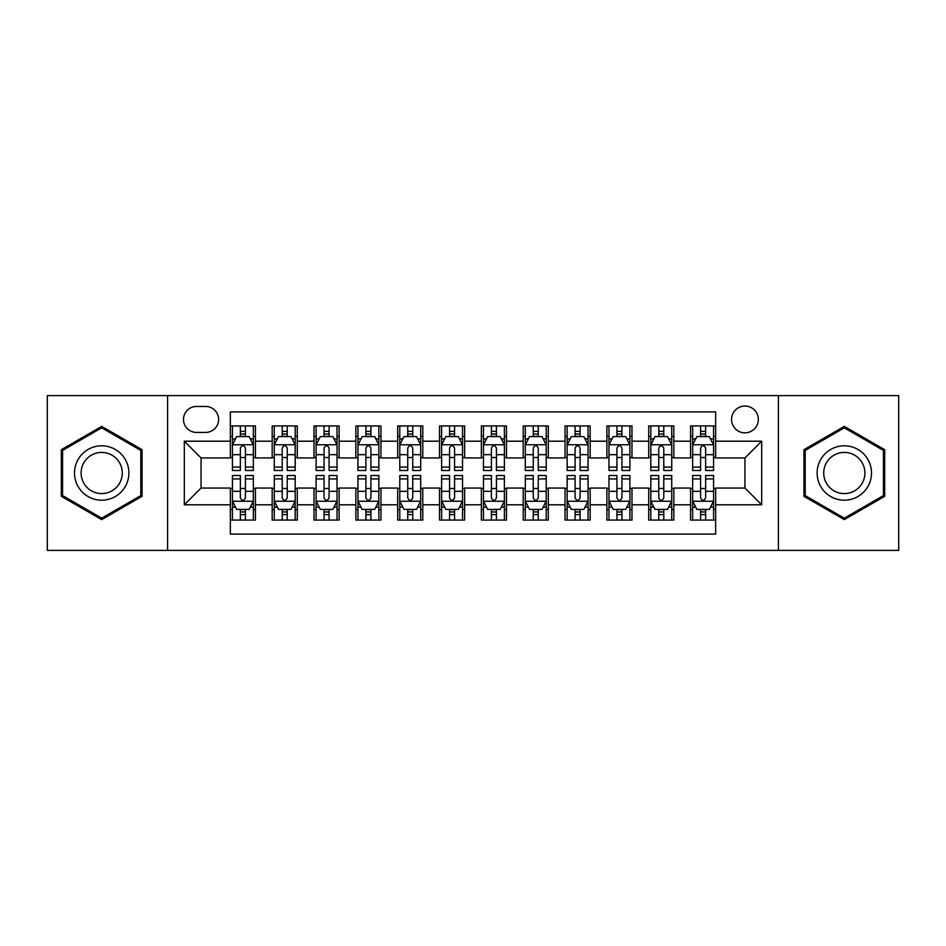 <?xml version="1.0" encoding="UTF-8"?>
<svg xmlns="http://www.w3.org/2000/svg" width="946" height="946" viewBox="0 0 946 946"><rect width="100%" height="100%" fill="white"/><g stroke="black" fill="none" stroke-linecap="round" stroke-linejoin="round"><path stroke-width="1.42" d="M744.951 406.059A13.386 13.386 0 0 0 731.554 419.445A13.386 13.386 0 0 0 744.951 432.83A13.386 13.386 0 0 0 758.337 419.445A13.386 13.386 0 0 0 744.951 406.059M778.416 550.395L898.7 550.395L898.7 395.605L778.416 395.605L778.416 550.395L167.584 550.395L167.584 395.605L47.3 395.605L47.3 550.395L167.584 550.395M715.661 425.937L690.556 425.937L690.556 441.203L673.824 441.203L673.824 457.935L690.556 457.935L690.556 441.203M673.824 441.203L673.824 425.937L648.72 425.937L648.72 441.203L631.987 441.203L631.987 457.935L648.72 457.935L648.72 441.203M631.987 441.203L631.987 425.937L606.883 425.937L606.883 441.203L590.15 441.203L590.15 457.935L606.883 457.935L606.883 441.203M590.15 441.203L590.15 425.937L565.046 425.937L565.046 441.203L548.313 441.203L548.313 457.935L565.046 457.935L565.046 441.203M548.313 441.203L548.313 425.937L523.209 425.937L523.209 441.203L506.465 441.203L506.465 457.935L523.209 457.935L523.209 441.203M506.465 441.203L506.465 425.937L481.372 425.937L481.372 441.203L464.628 441.203L464.628 457.935L481.372 457.935L481.372 441.203M464.628 441.203L464.628 425.937L439.535 425.937L439.535 441.203L422.791 441.203L422.791 457.935L439.535 457.935L439.535 441.203M422.791 441.203L422.791 425.937L397.687 425.937L397.687 441.203L380.954 441.203L380.954 457.935L397.687 457.935L397.687 441.203M380.954 441.203L380.954 425.937L355.85 425.937L355.85 441.203L339.117 441.203L339.117 457.935L355.85 457.935L355.85 441.203M339.117 441.203L339.117 425.937L314.013 425.937L314.013 441.203L297.281 441.203L297.281 457.935L314.013 457.935L314.013 441.203M297.281 441.203L297.281 425.937L272.176 425.937L272.176 457.935L255.444 457.935L255.444 425.937L230.339 425.937M230.339 520.064L255.444 520.064L255.444 488.065L272.176 488.065L272.176 520.064L297.281 520.064L297.281 488.065L314.013 488.065L314.013 504.797L297.281 504.797M314.013 504.797L314.013 520.064L339.117 520.064L339.117 488.065L355.85 488.065L355.85 504.797L339.117 504.797M355.85 504.797L355.85 520.064L380.954 520.064L380.954 488.065L397.687 488.065L397.687 504.797L380.954 504.797M397.687 504.797L397.687 520.064L422.791 520.064L422.791 488.065L439.535 488.065L439.535 504.797L422.791 504.797M439.535 504.797L439.535 520.064L464.628 520.064L464.628 488.065L481.372 488.065L481.372 504.797L464.628 504.797M481.372 504.797L481.372 520.064L506.465 520.064L506.465 488.065L523.209 488.065L523.209 504.797L506.465 504.797M523.209 504.797L523.209 520.064L548.313 520.064L548.313 488.065L565.046 488.065L565.046 504.797L548.313 504.797M565.046 504.797L565.046 520.064L590.15 520.064L590.15 488.065L606.883 488.065L606.883 504.797L590.15 504.797M606.883 504.797L606.883 520.064L631.987 520.064L631.987 488.065L648.72 488.065L648.72 504.797L631.987 504.797M648.72 504.797L648.72 520.064L673.824 520.064L673.824 488.065L690.556 488.065L690.556 504.797L673.824 504.797M196.449 432.417L205.66 432.417A12.972 12.972 0 0 0 218.621 419.445A12.972 12.972 0 0 0 205.66 406.473L196.449 406.473A12.972 12.972 0 0 0 183.477 419.445A12.972 12.972 0 0 0 196.449 432.417M778.416 395.605L167.584 395.605M715.661 441.203L715.661 411.912L230.339 411.912L230.339 457.935L201.049 457.935L201.049 488.065L230.339 488.065L230.339 534.088L715.661 534.088L715.661 488.065L744.951 488.065L744.951 457.935L715.661 457.935L715.661 441.203L761.684 441.203L761.684 504.797L715.661 504.797M230.339 504.797L184.316 504.797L184.316 441.203L230.339 441.203M690.556 504.797L690.556 520.064L715.661 520.064M230.339 436.39L232.432 436.39M240.379 436.39L245.404 436.39M253.351 436.39L255.444 436.39M230.339 457.521L232.432 457.521M240.379 457.521L245.404 457.521M253.351 457.521L255.444 457.521M230.339 488.479L232.432 488.479M240.379 488.479L245.404 488.479M253.351 488.479L255.444 488.479M230.339 509.61L232.432 509.61M240.379 509.61L245.404 509.61M253.351 509.61L255.444 509.61M272.176 457.521L274.269 457.521M282.215 457.521L287.241 457.521M295.187 457.521L297.281 457.521M272.176 436.39L274.269 436.39M282.215 436.39L287.241 436.39M295.187 436.39L297.281 436.39M272.176 488.479L274.269 488.479M282.215 488.479L287.241 488.479M295.187 488.479L297.281 488.479M272.176 509.61L274.269 509.61M282.215 509.61L287.241 509.61M295.187 509.61L297.281 509.61M314.013 488.479L316.106 488.479M324.052 488.479L329.078 488.479M337.024 488.479L339.117 488.479M314.013 509.61L316.106 509.61M324.052 509.61L329.078 509.61M337.024 509.61L339.117 509.61M314.013 436.39L316.106 436.39M324.052 436.39L329.078 436.39M337.024 436.39L339.117 436.39M314.013 457.521L316.106 457.521M324.052 457.521L329.078 457.521M337.024 457.521L339.117 457.521M355.85 488.479L357.943 488.479M365.901 488.479L370.915 488.479M378.861 488.479L380.954 488.479M355.85 509.61L357.943 509.61M365.901 509.61L370.915 509.61M378.861 509.61L380.954 509.61M355.85 436.39L357.943 436.39M365.901 436.39L370.915 436.39M378.861 436.39L380.954 436.39M355.85 457.521L357.943 457.521M365.901 457.521L370.915 457.521M378.861 457.521L380.954 457.521M397.687 488.479L399.78 488.479M407.738 488.479L412.752 488.479M420.698 488.479L422.791 488.479M397.687 509.61L399.78 509.61M407.738 509.61L412.752 509.61M420.698 509.61L422.791 509.61M397.687 436.39L399.78 436.39M407.738 436.39L412.752 436.39M420.698 436.39L422.791 436.39M397.687 457.521L399.78 457.521M407.738 457.521L412.752 457.521M420.698 457.521L422.791 457.521M439.535 488.479L441.616 488.479M449.575 488.479L454.588 488.479M462.535 488.479L464.628 488.479M439.535 509.61L441.616 509.61M449.575 509.61L454.588 509.61M462.535 509.61L464.628 509.61M439.535 436.39L441.616 436.39M449.575 436.39L454.588 436.39M462.535 436.39L464.628 436.39M439.535 457.521L441.616 457.521M449.575 457.521L454.588 457.521M462.535 457.521L464.628 457.521M481.372 488.479L483.465 488.479M491.412 488.479L496.425 488.479M504.384 488.479L506.465 488.479M481.372 509.61L483.465 509.61M491.412 509.61L496.425 509.61M504.384 509.61L506.465 509.61M481.372 436.39L483.465 436.39M491.412 436.39L496.425 436.39M504.384 436.39L506.465 436.39M481.372 457.521L483.465 457.521M491.412 457.521L496.425 457.521M504.384 457.521L506.465 457.521M523.209 488.479L525.302 488.479M533.248 488.479L538.262 488.479M546.22 488.479L548.313 488.479M523.209 509.61L525.302 509.61M533.248 509.61L538.262 509.61M546.22 509.61L548.313 509.61M523.209 436.39L525.302 436.39M533.248 436.39L538.262 436.39M546.22 436.39L548.313 436.39M523.209 457.521L525.302 457.521M533.248 457.521L538.262 457.521M546.22 457.521L548.313 457.521M565.046 488.479L567.139 488.479M575.085 488.479L580.099 488.479M588.057 488.479L590.15 488.479M565.046 509.61L567.139 509.61M575.085 509.61L580.099 509.61M588.057 509.61L590.15 509.61M565.046 436.39L567.139 436.39M575.085 436.39L580.099 436.39M588.057 436.39L590.15 436.39M565.046 457.521L567.139 457.521M575.085 457.521L580.099 457.521M588.057 457.521L590.15 457.521M606.883 488.479L608.976 488.479M616.922 488.479L621.948 488.479M629.894 488.479L631.987 488.479M606.883 509.61L608.976 509.61M616.922 509.61L621.948 509.61M629.894 509.61L631.987 509.61M606.883 436.39L608.976 436.39M616.922 436.39L621.948 436.39M629.894 436.39L631.987 436.39M606.883 457.521L608.976 457.521M616.922 457.521L621.948 457.521M629.894 457.521L631.987 457.521M648.72 488.479L650.813 488.479M658.759 488.479L663.785 488.479M671.731 488.479L673.824 488.479M648.72 509.61L650.813 509.61M658.759 509.61L663.785 509.61M671.731 509.61L673.824 509.61M648.72 436.39L650.813 436.39M658.759 436.39L663.785 436.39M671.731 436.39L673.824 436.39M648.72 457.521L650.813 457.521M658.759 457.521L663.785 457.521M671.731 457.521L673.824 457.521M690.556 488.479L692.649 488.479M700.596 488.479L705.621 488.479M713.568 488.479L715.661 488.479M690.556 509.61L692.649 509.61M700.596 509.61L705.621 509.61M713.568 509.61L715.661 509.61M690.556 436.39L692.649 436.39M700.596 436.39L705.621 436.39M713.568 436.39L715.661 436.39M690.556 457.521L692.649 457.521M700.596 457.521L705.621 457.521M713.568 457.521L715.661 457.521M201.049 457.935L184.316 441.203M201.049 488.065L184.316 504.797M761.684 441.203L744.951 457.935M761.684 504.797L744.951 488.065M101.695 519.614L142.066 496.307L142.066 449.693L101.695 426.386L61.313 449.693L61.313 496.307L101.695 519.614M884.687 449.693L844.305 426.386L803.934 449.693L803.934 496.307L844.305 519.614L884.687 496.307L884.687 449.693M245.404 431.376L240.379 431.376M253.351 467.076L245.404 467.076L245.404 470.493L253.351 470.493L253.351 444.963L249.165 436.603L236.618 436.603L232.432 444.963L232.432 470.493L240.379 470.493L240.379 467.076L232.432 467.076M232.432 444.963L232.432 425.937M253.351 444.963L253.351 425.937M240.379 436.603L240.379 425.937M245.404 425.937L245.404 436.603M245.404 467.076L245.404 448.108C243.725 444.88 242.058 444.88 240.379 448.108L240.379 467.076M240.379 514.624L245.404 514.624M232.432 478.924L240.379 478.924L240.379 475.507L232.432 475.507L232.432 501.037L236.618 509.397L249.165 509.397L253.351 501.037L253.351 475.507L245.404 475.507L245.404 478.924L253.351 478.924M253.351 501.037L253.351 520.064M232.432 501.037L232.432 520.064M245.404 509.397L245.404 520.064M240.379 520.064L240.379 509.397M240.379 478.924L240.379 497.892C242.058 501.12 243.725 501.12 245.404 497.892L245.404 478.924M101.695 445.803A27.198 27.198 0 0 0 74.498 473A27.198 27.198 0 0 0 101.695 500.198A27.198 27.198 0 0 0 128.881 473A27.198 27.198 0 0 0 101.695 445.803M101.695 452.413A20.587 20.587 0 0 0 81.096 473A20.587 20.587 0 0 0 101.695 493.587A20.587 20.587 0 0 0 122.282 473A20.587 20.587 0 0 0 101.695 452.413M140.812 495.586L101.695 518.172L62.566 495.586L62.566 450.414L101.695 427.829L140.812 450.414L140.812 495.586M820.761 459.401A27.198 27.198 0 0 0 830.718 496.555A27.198 27.198 0 0 0 867.86 486.599A27.198 27.198 0 0 0 857.904 449.445A27.198 27.198 0 0 0 820.761 459.401M826.485 462.7A20.587 20.587 0 0 0 834.017 490.832A20.587 20.587 0 0 0 862.137 483.3A20.587 20.587 0 0 0 854.605 455.168A20.587 20.587 0 0 0 826.485 462.7M883.434 450.414L883.434 495.586L844.305 518.172L805.188 495.586L805.188 450.414L844.305 427.829L883.434 450.414M287.241 431.376L282.215 431.376M295.187 467.076L287.241 467.076L287.241 470.493L295.187 470.493L295.187 444.963L291.001 436.603L278.455 436.603L274.269 444.963L274.269 470.493L282.215 470.493L282.215 467.076L274.269 467.076M274.269 444.963L274.269 425.937M295.187 444.963L295.187 425.937M282.215 436.603L282.215 425.937M287.241 425.937L287.241 436.603M287.241 467.076L287.241 448.108C285.574 444.88 283.895 444.88 282.215 448.108L282.215 467.076M329.078 431.376L324.052 431.376M337.024 467.076L329.078 467.076L329.078 470.493L337.024 470.493L337.024 444.963L332.838 436.603L320.292 436.603L316.106 444.963L316.106 470.493L324.052 470.493L324.052 467.076L316.106 467.076M316.106 444.963L316.106 425.937M337.024 444.963L337.024 425.937M324.052 436.603L324.052 425.937M329.078 425.937L329.078 436.603M329.078 467.076L329.078 448.108C327.411 444.88 325.731 444.88 324.052 448.108L324.052 467.076M370.915 431.376L365.901 431.376M378.861 467.076L370.915 467.076L370.915 470.493L378.861 470.493L378.861 444.963L374.687 436.603L362.129 436.603L357.943 444.963L357.943 470.493L365.901 470.493L365.901 467.076L357.943 467.076M357.943 444.963L357.943 425.937M378.861 444.963L378.861 425.937M365.901 436.603L365.901 425.937M370.915 425.937L370.915 436.603M370.915 467.076L370.915 448.108C369.247 444.88 367.568 444.88 365.901 448.108L365.901 467.076M412.752 431.376L407.738 431.376M420.698 467.076L412.752 467.076L412.752 470.493L420.698 470.493L420.698 444.963L416.524 436.603L403.966 436.603L399.78 444.963L399.78 470.493L407.738 470.493L407.738 467.076L399.78 467.076M399.78 444.963L399.78 425.937M420.698 444.963L420.698 425.937M407.738 436.603L407.738 425.937M412.752 425.937L412.752 436.603M412.752 467.076L412.752 448.108C411.084 444.88 409.405 444.88 407.738 448.108L407.738 467.076M282.215 514.624L287.241 514.624M274.269 478.924L282.215 478.924L282.215 475.507L274.269 475.507L274.269 501.037L278.455 509.397L291.001 509.397L295.187 501.037L295.187 475.507L287.241 475.507L287.241 478.924L295.187 478.924M295.187 501.037L295.187 520.064M274.269 501.037L274.269 520.064M287.241 509.397L287.241 520.064M282.215 520.064L282.215 509.397M282.215 478.924L282.215 497.892C283.895 501.12 285.562 501.12 287.241 497.892L287.241 478.924M324.052 514.624L329.078 514.624M316.106 478.924L324.052 478.924L324.052 475.507L316.106 475.507L316.106 501.037L320.292 509.397L332.838 509.397L337.024 501.037L337.024 475.507L329.078 475.507L329.078 478.924L337.024 478.924M337.024 501.037L337.024 520.064M316.106 501.037L316.106 520.064M329.078 509.397L329.078 520.064M324.052 520.064L324.052 509.397M324.052 478.924L324.052 497.892C325.731 501.12 327.399 501.12 329.078 497.892L329.078 478.924M365.901 514.624L370.915 514.624M357.943 478.924L365.901 478.924L365.901 475.507L357.943 475.507L357.943 501.037L362.129 509.397L374.687 509.397L378.861 501.037L378.861 475.507L370.915 475.507L370.915 478.924L378.861 478.924M378.861 501.037L378.861 520.064M357.943 501.037L357.943 520.064M370.915 509.397L370.915 520.064M365.901 520.064L365.901 509.397M365.901 478.924L365.901 497.892C367.568 501.12 369.236 501.12 370.915 497.892L370.915 478.924M407.738 514.624L412.752 514.624M399.78 478.924L407.738 478.924L407.738 475.507L399.78 475.507L399.78 501.037L403.966 509.397L416.524 509.397L420.698 501.037L420.698 475.507L412.752 475.507L412.752 478.924L420.698 478.924M420.698 501.037L420.698 520.064M399.78 501.037L399.78 520.064M412.752 509.397L412.752 520.064M407.738 520.064L407.738 509.397M407.738 478.924L407.738 497.892C409.405 501.12 411.072 501.12 412.752 497.892L412.752 478.924M454.588 431.376L449.575 431.376M462.535 467.076L454.588 467.076L454.588 470.493L462.535 470.493L462.535 444.963L458.361 436.603L445.803 436.603L441.616 444.963L441.616 470.493L449.575 470.493L449.575 467.076L441.616 467.076M441.616 444.963L441.616 425.937M462.535 444.963L462.535 425.937M449.575 436.603L449.575 425.937M454.588 425.937L454.588 436.603M454.588 467.076L454.588 448.108C452.921 444.88 451.242 444.88 449.575 448.108L449.575 467.076M449.575 514.624L454.588 514.624M441.616 478.924L449.575 478.924L449.575 475.507L441.616 475.507L441.616 501.037L445.803 509.397L458.361 509.397L462.535 501.037L462.535 475.507L454.588 475.507L454.588 478.924L462.535 478.924M462.535 501.037L462.535 520.064M441.616 501.037L441.616 520.064M454.588 509.397L454.588 520.064M449.575 520.064L449.575 509.397M449.575 478.924L449.575 497.892C451.242 501.12 452.921 501.12 454.588 497.892L454.588 478.924M496.425 431.376L491.412 431.376M504.384 467.076L496.425 467.076L496.425 470.493L504.384 470.493L504.384 444.963L500.198 436.603L487.639 436.603L483.465 444.963L483.465 470.493L491.412 470.493L491.412 467.076L483.465 467.076M483.465 444.963L483.465 425.937M504.384 444.963L504.384 425.937M491.412 436.603L491.412 425.937M496.425 425.937L496.425 436.603M496.425 467.076L496.425 448.108C494.758 444.88 493.079 444.88 491.412 448.108L491.412 467.076M491.412 514.624L496.425 514.624M483.465 478.924L491.412 478.924L491.412 475.507L483.465 475.507L483.465 501.037L487.639 509.397L500.198 509.397L504.384 501.037L504.384 475.507L496.425 475.507L496.425 478.924L504.384 478.924M504.384 501.037L504.384 520.064M483.465 501.037L483.465 520.064M496.425 509.397L496.425 520.064M491.412 520.064L491.412 509.397M491.412 478.924L491.412 497.892C493.079 501.12 494.758 501.12 496.425 497.892L496.425 478.924M538.262 431.376L533.248 431.376M546.22 467.076L538.262 467.076L538.262 470.493L546.22 470.493L546.22 444.963L542.034 436.603L529.476 436.603L525.302 444.963L525.302 470.493L533.248 470.493L533.248 467.076L525.302 467.076M525.302 444.963L525.302 425.937M546.22 444.963L546.22 425.937M533.248 436.603L533.248 425.937M538.262 425.937L538.262 436.603M538.262 467.076L538.262 448.108C536.595 444.88 534.928 444.88 533.248 448.108L533.248 467.076M533.248 514.624L538.262 514.624M525.302 478.924L533.248 478.924L533.248 475.507L525.302 475.507L525.302 501.037L529.476 509.397L542.034 509.397L546.22 501.037L546.22 475.507L538.262 475.507L538.262 478.924L546.22 478.924M546.22 501.037L546.22 520.064M525.302 501.037L525.302 520.064M538.262 509.397L538.262 520.064M533.248 520.064L533.248 509.397M533.248 478.924L533.248 497.892C534.916 501.12 536.595 501.12 538.262 497.892L538.262 478.924M580.099 431.376L575.085 431.376M588.057 467.076L580.099 467.076L580.099 470.493L588.057 470.493L588.057 444.963L583.871 436.603L571.313 436.603L567.139 444.963L567.139 470.493L575.085 470.493L575.085 467.076L567.139 467.076M567.139 444.963L567.139 425.937M588.057 444.963L588.057 425.937M575.085 436.603L575.085 425.937M580.099 425.937L580.099 436.603M580.099 467.076L580.099 448.108C578.432 444.88 576.764 444.88 575.085 448.108L575.085 467.076M575.085 514.624L580.099 514.624M567.139 478.924L575.085 478.924L575.085 475.507L567.139 475.507L567.139 501.037L571.313 509.397L583.871 509.397L588.057 501.037L588.057 475.507L580.099 475.507L580.099 478.924L588.057 478.924M588.057 501.037L588.057 520.064M567.139 501.037L567.139 520.064M580.099 509.397L580.099 520.064M575.085 520.064L575.085 509.397M575.085 478.924L575.085 497.892C576.753 501.12 578.432 501.12 580.099 497.892L580.099 478.924M621.948 431.376L616.922 431.376M629.894 467.076L621.948 467.076L621.948 470.493L629.894 470.493L629.894 444.963L625.708 436.603L613.162 436.603L608.976 444.963L608.976 470.493L616.922 470.493L616.922 467.076L608.976 467.076M608.976 444.963L608.976 425.937M629.894 444.963L629.894 425.937M616.922 436.603L616.922 425.937M621.948 425.937L621.948 436.603M621.948 467.076L621.948 448.108C620.269 444.88 618.601 444.88 616.922 448.108L616.922 467.076M663.785 431.376L658.759 431.376M671.731 467.076L663.785 467.076L663.785 470.493L671.731 470.493L671.731 444.963L667.545 436.603L654.999 436.603L650.813 444.963L650.813 470.493L658.759 470.493L658.759 467.076L650.813 467.076M650.813 444.963L650.813 425.937M671.731 444.963L671.731 425.937M658.759 436.603L658.759 425.937M663.785 425.937L663.785 436.603M663.785 467.076L663.785 448.108C662.105 444.88 660.438 444.88 658.759 448.108L658.759 467.076M616.922 514.624L621.948 514.624M608.976 478.924L616.922 478.924L616.922 475.507L608.976 475.507L608.976 501.037L613.162 509.397L625.708 509.397L629.894 501.037L629.894 475.507L621.948 475.507L621.948 478.924L629.894 478.924M629.894 501.037L629.894 520.064M608.976 501.037L608.976 520.064M621.948 509.397L621.948 520.064M616.922 520.064L616.922 509.397M616.922 478.924L616.922 497.892C618.589 501.12 620.269 501.12 621.948 497.892L621.948 478.924M658.759 514.624L663.785 514.624M650.813 478.924L658.759 478.924L658.759 475.507L650.813 475.507L650.813 501.037L654.999 509.397L667.545 509.397L671.731 501.037L671.731 475.507L663.785 475.507L663.785 478.924L671.731 478.924M671.731 501.037L671.731 520.064M650.813 501.037L650.813 520.064M663.785 509.397L663.785 520.064M658.759 520.064L658.759 509.397M658.759 478.924L658.759 497.892C660.426 501.12 662.105 501.12 663.785 497.892L663.785 478.924M705.621 431.376L700.596 431.376M713.568 467.076L705.621 467.076L705.621 470.493L713.568 470.493L713.568 444.963L709.382 436.603L696.835 436.603L692.649 444.963L692.649 470.493L700.596 470.493L700.596 467.076L692.649 467.076M692.649 444.963L692.649 425.937M713.568 444.963L713.568 425.937M700.596 436.603L700.596 425.937M705.621 425.937L705.621 436.603M705.621 467.076L705.621 448.108C703.942 444.88 702.275 444.88 700.596 448.108L700.596 467.076M700.596 514.624L705.621 514.624M692.649 478.924L700.596 478.924L700.596 475.507L692.649 475.507L692.649 501.037L696.835 509.397L709.382 509.397L713.568 501.037L713.568 475.507L705.621 475.507L705.621 478.924L713.568 478.924M713.568 501.037L713.568 520.064M692.649 501.037L692.649 520.064M705.621 509.397L705.621 520.064M700.596 520.064L700.596 509.397M700.596 478.924L700.596 497.892C702.275 501.12 703.942 501.12 705.621 497.892L705.621 478.924M272.176 504.797L255.444 504.797M272.176 441.203L255.444 441.203M253.244 444.762L232.539 444.762M232.432 438.909L235.459 438.909M250.323 438.909L253.351 438.909M240.379 454.671L232.432 454.671M253.351 454.671L245.404 454.671M245.404 434.037L240.379 434.037M232.539 501.238L253.244 501.238M253.351 507.091L250.323 507.091M235.459 507.091L232.432 507.091M245.404 491.329L253.351 491.329M232.432 491.329L240.379 491.329M240.379 511.963L245.404 511.963M295.081 444.762L274.375 444.762M274.269 438.909L277.308 438.909M292.16 438.909L295.187 438.909M282.215 454.671L274.269 454.671M295.187 454.671L287.241 454.671M287.241 434.037L282.215 434.037M336.918 444.762L316.212 444.762M316.106 438.909L319.145 438.909M333.997 438.909L337.024 438.909M324.052 454.671L316.106 454.671M337.024 454.671L329.078 454.671M329.078 434.037L324.052 434.037M378.755 444.762L358.049 444.762M357.943 438.909L360.982 438.909M375.834 438.909L378.861 438.909M365.901 454.671L357.943 454.671M378.861 454.671L370.915 454.671M370.915 434.037L365.901 434.037M420.603 444.762L399.886 444.762M399.78 438.909L402.819 438.909M417.671 438.909L420.698 438.909M407.738 454.671L399.78 454.671M420.698 454.671L412.752 454.671M412.752 434.037L407.738 434.037M274.375 501.238L295.081 501.238M295.187 507.091L292.16 507.091M277.308 507.091L274.269 507.091M287.241 491.329L295.187 491.329M274.269 491.329L282.215 491.329M282.215 511.963L287.241 511.963M316.212 501.238L336.918 501.238M337.024 507.091L333.997 507.091M319.145 507.091L316.106 507.091M329.078 491.329L337.024 491.329M316.106 491.329L324.052 491.329M324.052 511.963L329.078 511.963M358.049 501.238L378.755 501.238M378.861 507.091L375.834 507.091M360.982 507.091L357.943 507.091M370.915 491.329L378.861 491.329M357.943 491.329L365.901 491.329M365.901 511.963L370.915 511.963M399.886 501.238L420.603 501.238M420.698 507.091L417.671 507.091M402.819 507.091L399.78 507.091M412.752 491.329L420.698 491.329M399.78 491.329L407.738 491.329M407.738 511.963L412.752 511.963M462.44 444.762L441.723 444.762M441.616 438.909L444.655 438.909M459.508 438.909L462.535 438.909M449.575 454.671L441.616 454.671M462.535 454.671L454.588 454.671M454.588 434.037L449.575 434.037M441.723 501.238L462.44 501.238M462.535 507.091L459.508 507.091M444.655 507.091L441.616 507.091M454.588 491.329L462.535 491.329M441.616 491.329L449.575 491.329M449.575 511.963L454.588 511.963M504.277 444.762L483.56 444.762M483.465 438.909L486.492 438.909M501.345 438.909L504.384 438.909M491.412 454.671L483.465 454.671M504.384 454.671L496.425 454.671M496.425 434.037L491.412 434.037M483.56 501.238L504.277 501.238M504.384 507.091L501.345 507.091M486.492 507.091L483.465 507.091M496.425 491.329L504.384 491.329M483.465 491.329L491.412 491.329M491.412 511.963L496.425 511.963M546.114 444.762L525.397 444.762M525.302 438.909L528.329 438.909M543.181 438.909L546.22 438.909M533.248 454.671L525.302 454.671M546.22 454.671L538.262 454.671M538.262 434.037L533.248 434.037M525.397 501.238L546.114 501.238M546.22 507.091L543.181 507.091M528.329 507.091L525.302 507.091M538.262 491.329L546.22 491.329M525.302 491.329L533.248 491.329M533.248 511.963L538.262 511.963M587.951 444.762L567.245 444.762M567.139 438.909L570.166 438.909M585.018 438.909L588.057 438.909M575.085 454.671L567.139 454.671M588.057 454.671L580.099 454.671M580.099 434.037L575.085 434.037M567.245 501.238L587.951 501.238M588.057 507.091L585.018 507.091M570.166 507.091L567.139 507.091M580.099 491.329L588.057 491.329M567.139 491.329L575.085 491.329M575.085 511.963L580.099 511.963M629.788 444.762L609.082 444.762M608.976 438.909L612.003 438.909M626.855 438.909L629.894 438.909M616.922 454.671L608.976 454.671M629.894 454.671L621.948 454.671M621.948 434.037L616.922 434.037M671.625 444.762L650.919 444.762M650.813 438.909L653.84 438.909M668.692 438.909L671.731 438.909M658.759 454.671L650.813 454.671M671.731 454.671L663.785 454.671M663.785 434.037L658.759 434.037M609.082 501.238L629.788 501.238M629.894 507.091L626.855 507.091M612.003 507.091L608.976 507.091M621.948 491.329L629.894 491.329M608.976 491.329L616.922 491.329M616.922 511.963L621.948 511.963M650.919 501.238L671.625 501.238M671.731 507.091L668.692 507.091M653.84 507.091L650.813 507.091M663.785 491.329L671.731 491.329M650.813 491.329L658.759 491.329M658.759 511.963L663.785 511.963M713.461 444.762L692.756 444.762M692.649 438.909L695.677 438.909M710.541 438.909L713.568 438.909M700.596 454.671L692.649 454.671M713.568 454.671L705.621 454.671M705.621 434.037L700.596 434.037M692.756 501.238L713.461 501.238M713.568 507.091L710.541 507.091M695.677 507.091L692.649 507.091M705.621 491.329L713.568 491.329M692.649 491.329L700.596 491.329M700.596 511.963L705.621 511.963"/></g></svg>

